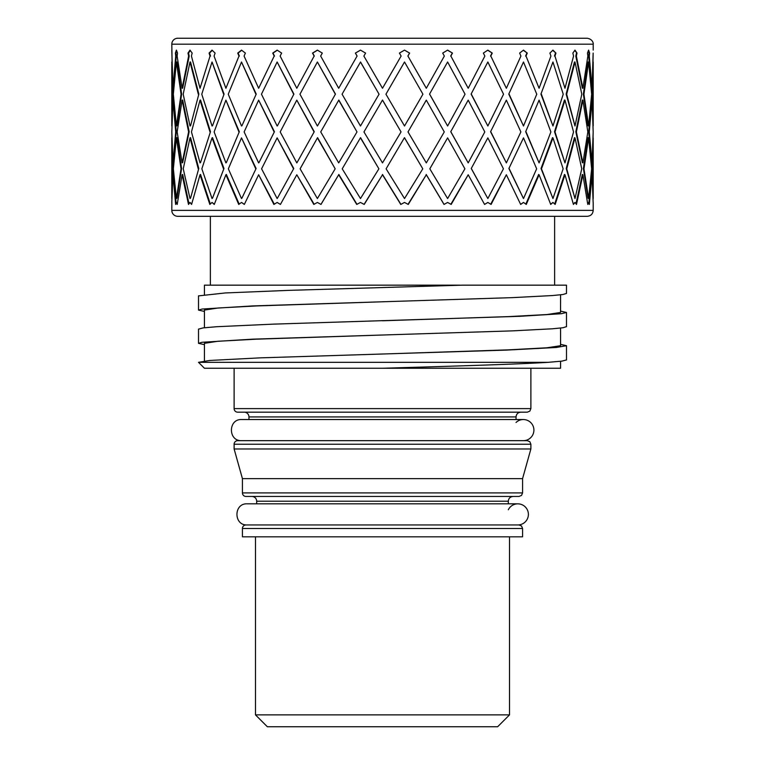 <?xml version="1.0" encoding="UTF-8"?>
<svg xmlns="http://www.w3.org/2000/svg" width="765" height="765" viewBox="0 0 765 765"><rect width="100%" height="100%" fill="white"/><g stroke="black" fill="none" stroke-linecap="round" stroke-linejoin="round"><path stroke-width="1.15" d="M204.437 311.441L198.518 310.093L202.037 309.05L252.383 305.933L512.607 297.623L552.502 295.548L562.944 294.506L566.492 293.435M566.492 293.473L566.492 285.163L462.337 285.163L289.007 290.356L225.34 292.947L198.508 295.892M204.437 344.671L198.518 343.322L202.027 342.29L252.393 339.172L512.598 330.863L552.493 328.787L562.954 327.745L566.492 326.645M560.563 311.116L566.482 312.464L561.309 313.726L519.703 316.318L273.927 324.111L216.715 326.712L203.127 327.898L198.508 329.141M382.5 287.535L462.337 285.163M204.437 294.496L204.437 285.163L459.755 285.163M382.5 320.774L508.419 316.614L547.004 314.539L560.544 312.464L560.563 294.812M204.437 327.736L204.437 310.093L217.987 308.008L256.581 305.933L382.5 301.783M560.563 344.355L566.492 345.704L556.184 347.482L507.023 350.074L382.5 354.013L508.409 349.854L547.013 347.779L560.554 345.704L560.563 328.051M204.437 360.975L204.437 343.322L218.006 341.247L256.591 339.172L382.5 335.013M523.346 419.536L241.654 419.536C228.027 418.885 228.027 441.319 241.654 440.669L523.346 440.669A10.567 10.567 -90 0 0 533.148 426.172A10.567 10.567 -90 0 0 516.05 422.462M527.324 440.669L237.676 440.669A3.557 3.557 0 0 0 234.119 444.226L530.881 444.226L529.858 441.73L527.324 440.669M508.333 509.758A10.567 10.567 -90 0 1 528.271 515.973A10.567 10.567 -90 0 1 517.828 524.953M519.014 524.953L245.986 524.953A3.557 3.557 0 0 0 242.429 528.51L522.572 528.51L521.548 526.014L519.014 524.953M171.915 125.957L172.613 94.2L171.8 44.188A5.938 5.938 0 0 1 177.729 38.25L587.271 38.25C593.592 39.34 593.43 44.561 593.2 44.188L593.2 50.117M171.8 50.117L172.947 88.271L175.711 56.055L175.395 53.091L176.399 50.117L177.528 53.091L177.136 56.055L182.108 88.271L188.639 56.055L187.98 53.091L190.007 50.117L192.158 53.091L191.432 56.055L200.028 88.271L210.04 56.055L209.065 53.091L212.039 50.117L215.108 53.091L214.076 56.055L225.914 88.271L238.986 56.055L237.733 53.091L241.511 50.117L245.374 53.091L244.073 56.055L258.647 88.271L274.195 56.055L272.732 53.091L277.15 50.117L281.635 53.091L280.133 56.055L296.801 88.271L314.138 56.055L312.522 53.091L317.389 50.117L322.295 53.091L320.659 56.055L338.694 88.271L357.073 56.055L355.371 53.091L360.478 50.117L365.594 53.091L363.882 56.055L382.5 88.271L401.118 56.055L399.407 53.091L404.522 50.117L409.629 53.091L407.927 56.055L426.306 88.271L444.341 56.055L442.706 53.091L447.611 50.117L452.478 53.091L450.862 56.055L468.199 88.271L484.867 56.055L483.365 53.091L487.85 50.117L492.268 53.091L490.805 56.055L506.353 88.271L520.927 56.055L519.626 53.091L523.49 50.117L527.267 53.091L526.014 56.055L539.086 88.271L550.924 56.055L549.892 53.091L552.961 50.117L555.935 53.091L554.96 56.055L564.972 88.271L573.568 56.055L572.842 53.091L574.993 50.117L577.02 53.091L576.361 56.055L582.892 88.271L587.864 56.055L587.472 53.091L588.601 50.117L589.605 53.091L589.289 56.055L592.053 88.271L593.143 53.091L592.387 94.2L591.794 94.095L592.091 87.621M171.8 210.375A5.938 5.938 0 0 0 177.729 216.313L587.271 216.313C590.876 215.96 592.856 213.98 593.2 210.375L171.8 210.375L171.857 202.457M593.143 202.457L592.053 174.764L589.356 204.437L588.601 202.438L587.788 204.437L582.892 174.764L576.494 204.437L574.993 202.438L573.425 204.437L564.972 174.764L555.151 204.437L552.961 202.438L550.723 204.437L539.086 174.764L526.272 204.437L523.49 202.438L520.669 204.437L506.353 174.764L491.101 204.437L487.85 202.438L484.57 204.437L468.199 174.764L451.187 204.437L447.611 202.438L444.016 204.437L426.306 174.764L408.271 204.437L404.522 202.438L400.774 204.437L382.5 174.764L364.226 204.437L360.478 202.438L356.729 204.437L338.694 174.764L320.984 204.437L317.389 202.438L313.813 204.437L296.801 174.764L280.43 204.437L277.15 202.438L273.899 204.437L258.647 174.764L244.331 204.437L241.511 202.438L238.728 204.437L225.914 174.764L214.277 204.437L212.039 202.438L209.849 204.437L200.028 174.764L191.575 204.437L190.007 202.438L188.506 204.437L182.108 174.764L177.212 204.437L176.399 202.438L175.644 204.437L172.947 174.764L171.8 202.438M593.076 198.47L592.397 168.816L591.804 168.501L592.12 161.74M593.085 125.957L592.387 94.2M588.715 131.714L591.46 100.033L592.053 100.139L589.299 131.924L588.715 131.714L591.46 162.582L592.053 162.897L593.171 131.924L592.397 168.816M583.408 168.501L588.017 198.145L588.601 198.556L591.641 168.816L588.601 137.872L583.972 168.816L583.408 168.501L588.017 137.652L588.601 137.872M588.601 202.438L587.654 203.5M588.878 203.146L591.46 174.449L592.053 174.764M589.289 56.055L588.706 56.055L591.46 88.157L592.053 88.271M583.37 94.095L588.017 125.785L588.601 125.995L591.661 94.2L588.601 61.994L583.934 94.2L583.37 94.095L588.017 61.994L588.601 61.994M575.844 131.714L582.328 162.582L582.892 162.897L587.845 131.924L582.892 100.139L576.389 131.924L575.844 131.714L582.328 100.033L582.892 100.139M566.234 168.501L574.993 198.556L581.754 168.816L574.993 137.872L566.75 168.816L566.234 168.501L574.448 137.652L574.993 137.872M574.993 202.438L573.32 204.035M576.007 203.786L582.328 174.449L582.892 174.764M576.361 56.055L575.816 56.055L582.328 88.157L582.892 88.271M566.157 94.095L574.993 125.995L581.802 94.2L574.993 61.994L566.674 94.2L566.157 94.095L574.448 61.994L574.993 61.994M554.52 131.714L564.972 162.897L573.54 131.924L564.972 100.139L554.998 131.924L554.52 131.714L564.465 100.033L564.972 100.139M541.027 168.501L552.961 198.556L563.145 168.816L552.961 137.872L541.477 168.816L541.027 168.501L552.483 137.652L552.961 137.872M589.605 53.091L589.031 53.091L588.304 50.93M588.706 56.055L589.031 53.091M552.961 202.438L550.637 204.226M554.682 204.006L564.465 174.449L564.972 174.764M554.96 56.055L564.972 88.271M540.932 94.095L552.961 125.995L563.231 94.2L552.961 61.994L540.932 94.095L552.961 61.994M525.679 131.714L539.086 162.897L550.877 131.924L539.086 100.139L525.679 131.714L539.086 100.139M508.897 168.501L523.49 198.556L536.648 168.816L523.49 137.872L508.897 168.501L523.49 137.872M577.02 53.091L574.716 50.509M575.816 56.055L576.475 53.091M523.49 202.438L520.611 204.332M525.823 204.121L538.646 174.449L539.086 174.764M526.014 56.055L539.086 88.271M508.773 94.095L523.49 125.995L536.762 94.2L523.49 61.994L508.773 94.095L523.49 61.994M490.575 131.714L506.353 162.897L520.869 131.924L506.353 100.139L490.575 131.714L506.353 100.139M471.24 168.501L487.85 198.556L503.418 168.816L487.85 137.872L471.24 168.501L487.85 137.872M555.935 53.091L552.722 50.356M554.472 56.055L555.457 53.091M487.85 202.438L484.551 204.408M490.709 204.198L506.353 174.764M490.805 56.055L506.353 88.271M471.097 94.095L487.85 125.995L503.542 94.2L487.85 61.994L471.097 94.095L487.85 61.994M450.748 131.714L468.199 162.897L484.8 131.924L468.199 100.139L450.748 131.714L468.199 100.139M429.825 168.816L447.611 198.556L464.9 168.816L447.611 137.872L429.825 168.816L447.611 137.872M527.267 53.091L523.289 50.28M525.622 56.055L526.865 53.091M450.862 204.255L468.199 174.764M450.862 56.055L468.199 88.271M429.548 94.095L447.611 125.995L465.043 94.2L447.611 61.994L429.548 94.095L447.611 61.994M408.003 131.924L426.306 162.897L444.274 131.924L426.306 100.139L408.003 131.924L426.306 100.139M386.105 168.816L404.522 198.556L422.777 168.816L404.465 137.652L386.105 168.816L404.465 137.652M492.268 53.091L487.707 50.222M490.508 56.055L491.972 53.091M408.032 204.312L426.306 174.764M407.927 56.055L426.306 88.271M385.943 94.2L404.522 125.995L422.93 94.2L404.522 61.994L385.943 94.2L404.522 61.994M363.958 131.924L382.5 162.897L401.042 131.924L382.5 100.033L363.958 131.924L382.5 100.033M342.223 168.816L360.478 198.556L378.895 168.816L360.535 137.652L342.223 168.816L360.535 137.652M452.478 53.091L447.515 50.174M450.681 56.055L452.297 53.091M364.083 204.36L382.5 174.764M379.058 94.2L360.535 61.994L342.07 94.2L360.478 125.995L379.058 94.2L360.478 61.994M356.997 131.924L338.819 100.033L320.726 131.924L338.694 162.897L356.997 131.924L338.694 100.139M335.175 168.816L317.571 137.652L300.1 168.816L317.389 198.556L335.175 168.816L317.389 137.872M409.629 53.091L404.494 50.136M407.869 56.055L409.571 53.091M320.937 204.408L338.694 174.764M357.073 56.055L338.694 88.271M317.571 125.785L335.453 94.095L317.571 125.785M297.04 162.582L314.252 131.714L297.04 162.582M277.446 198.145L293.76 168.501L277.446 198.145M277.15 202.438L280.449 204.408M314.138 204.255L296.801 174.764M314.138 56.055L296.801 88.271M277.446 125.785L293.903 94.095L277.446 125.785M259 162.582L274.425 131.714L259 162.582M241.912 198.145L256.103 168.501L241.912 198.145M335.453 94.095L317.389 61.994L299.957 94.2L317.389 125.995M314.252 131.714L296.801 100.139L280.2 131.924L296.801 162.897M293.76 168.501L277.15 137.872L261.582 168.816L277.15 198.556M241.511 202.438L244.389 204.332M274.291 204.198L258.647 174.764M274.195 56.055L258.647 88.271M241.912 125.785L256.227 94.095L241.912 125.785M226.354 162.582L239.321 131.714L226.354 162.582M212.517 198.145L223.973 168.501L212.517 198.145M293.903 94.095L277.15 61.994L261.458 94.2L277.15 125.995M274.425 131.714L258.647 100.139L244.131 131.924L258.647 162.897M256.103 168.501L241.511 137.872L228.353 168.816L241.511 198.556M212.039 202.438L214.363 204.226M239.177 204.121L226.354 174.449L225.914 174.764M238.986 56.055L225.914 88.271M212.517 125.785L224.069 94.095L212.517 125.785M200.535 162.582L210.48 131.714L200.535 162.582M190.552 198.145L198.766 168.501L190.552 198.145M256.227 94.095L241.511 61.994L228.238 94.2L241.511 125.995M239.321 131.714L225.914 100.139L214.124 131.924L225.914 162.897M223.973 168.501L212.517 137.652L212.039 137.872L201.855 168.816L212.039 198.556M190.007 202.438L191.68 204.035M210.318 204.006L200.535 174.449L200.028 174.764M210.04 56.055L200.028 88.271M190.552 125.785L198.843 94.095L190.552 125.785M182.672 162.582L182.108 162.897L188.611 131.924L189.156 131.714L182.672 162.582M176.983 198.145L176.399 198.556L181.028 168.816L181.592 168.501L176.983 198.145M224.069 94.095L212.039 61.994L201.769 94.2L212.039 125.995M210.48 131.714L200.535 100.033L200.028 100.139L191.46 131.924L200.028 162.897M198.766 168.501L190.552 137.652L190.007 137.872L183.246 168.816L190.007 198.556M176.399 202.438L177.346 203.5M188.993 203.786L182.672 174.449L182.108 174.764M188.639 56.055L189.185 56.055L182.672 88.157L182.108 88.271M176.983 125.785L176.399 125.995L181.066 94.2L181.63 94.095L176.983 125.785M173.54 162.582L172.947 162.897L175.701 131.924L176.285 131.714L173.54 162.582M171.924 198.47L172.603 168.816L173.196 168.501L172.785 177.461M198.843 94.095L190.552 61.994L190.007 61.994L183.198 94.2L190.007 125.995M189.156 131.714L182.672 100.033L182.108 100.139L177.155 131.924L182.108 162.897M181.592 168.501L176.983 137.652L176.399 137.872L173.359 168.816L176.399 198.556M176.122 203.146L173.54 174.449L172.947 174.764M175.711 56.055L176.294 56.055L173.54 88.157L172.947 88.271M172.613 94.2L173.206 94.095L172.88 101.343M172.603 168.816L171.829 131.924L172.947 162.897M181.63 94.095L176.983 61.994L176.399 61.994L173.339 94.2L176.399 125.995M176.285 131.714L173.54 100.033L172.947 100.139L171.829 131.924M239.378 56.055L238.135 53.091L241.711 50.28M210.528 56.055L209.543 53.091L212.278 50.356M189.185 56.055L188.525 53.091L190.284 50.509M176.294 56.055L175.969 53.091L176.696 50.93M357.131 56.055L355.429 53.091L360.506 50.136M314.319 56.055L312.703 53.091L317.485 50.174M274.492 56.055L273.029 53.091L277.293 50.222M356.968 204.312L338.819 174.449M400.917 204.36L382.5 174.449M444.063 204.408L426.182 174.449M591.794 94.095L592.12 101.343M173.196 168.501L172.88 161.74M173.206 94.095L172.909 87.621M591.804 168.501L592.215 177.461M593.171 131.924L592.053 100.139M583.934 94.2L588.601 125.995M589.299 131.924L592.053 162.897M566.674 94.2L574.993 125.995M576.389 131.924L582.892 162.897M583.972 168.816L588.601 198.556M541.371 94.2L552.961 125.995M554.998 131.924L564.972 162.897M566.75 168.816L574.993 198.556M509.117 94.2L523.49 125.995M526.071 131.924L539.086 162.897M541.477 168.816L552.961 198.556M471.336 94.2L487.85 125.995M490.872 131.924L506.353 162.897M509.241 168.816L523.49 198.556M429.672 94.2L447.611 125.995M450.939 131.924L468.199 162.897M471.479 168.816L487.85 198.556M401.042 131.924L382.5 100.139M422.777 168.816L404.522 137.872M335.328 94.2L317.389 61.994M378.895 168.816L360.478 137.872M293.664 94.2L277.15 61.994M314.061 131.924L296.801 100.139M255.883 94.2L241.511 61.994M274.128 131.924L258.647 100.139M293.521 168.816L277.15 137.872M209.065 53.091L209.543 53.091M223.629 94.2L212.039 61.994M238.929 131.924L225.914 100.139M255.759 168.816L241.511 137.872M187.98 53.091L188.525 53.091M198.326 94.2L190.007 61.994M210.002 131.924L200.028 100.139M223.523 168.816L212.039 137.872M175.701 131.924L172.947 100.139M181.028 168.816L176.399 137.872M181.066 94.2L176.399 61.994M188.611 131.924L182.108 100.139M198.25 168.816L190.007 137.872M175.395 53.091L175.969 53.091M382.5 726.75L497.642 726.75L509.519 714.883L255.481 714.883L267.358 726.75L382.5 726.75M382.5 354.013L259.89 357.867L209.687 360.468L198.508 362.323L204.437 368.252L382.5 368.252C450.575 366.244 517.676 364.264 548.266 362.323L561.883 361.137L566.502 359.942L566.492 345.704M382.5 368.252L560.563 368.252L560.563 361.29M548.276 362.323L198.508 362.323M522.572 528.51L522.572 536.82L242.429 536.82L242.429 528.51M245.986 496.456L519.014 496.456L521.548 495.395L522.572 492.899L242.429 492.899A3.557 3.557 0 0 0 245.986 496.456M508.333 501.209C508.582 498.35 510.169 496.762 513.076 496.456L251.924 496.456A4.753 4.753 0 0 1 256.667 501.209L508.333 501.209L508.333 503.819M522.572 492.899L522.572 478.651L242.429 478.651L242.429 492.899M244.207 440.669L520.793 440.669M530.881 444.226L530.881 448.978L234.119 448.978L234.119 444.226M237.676 412.172L527.324 412.172L529.858 411.111L530.881 408.615L234.119 408.615A3.557 3.557 0 0 0 237.676 412.172M244.207 412.172A4.753 4.753 0 0 1 248.95 416.925L516.05 416.925L516.05 419.536M216.313 38.25L548.687 38.25M171.8 44.188L593.2 44.188M198.508 295.845L198.508 310.093M198.508 329.084L198.508 343.322M566.492 312.464L566.492 326.712M517.828 503.819L247.172 503.819C233.545 503.169 233.545 525.603 247.172 524.953M256.667 501.209L256.667 503.819M593.2 202.438L593.2 210.375M171.8 61.994L171.8 125.995M171.8 137.872L171.8 198.556M593.2 61.994L593.2 125.995M593.2 137.872L593.2 198.556M255.481 536.82L255.481 714.883M509.519 536.82L509.519 714.883M234.119 368.252L234.119 408.615M530.881 368.252L530.881 408.615M248.95 416.925L248.95 419.536M516.05 416.925C516.327 414.037 517.905 412.459 520.793 412.172M522.572 478.651L530.881 448.978M242.429 478.651L234.119 448.978M210.375 216.313L210.375 285.163M554.625 216.313L554.625 285.163"/></g></svg>
